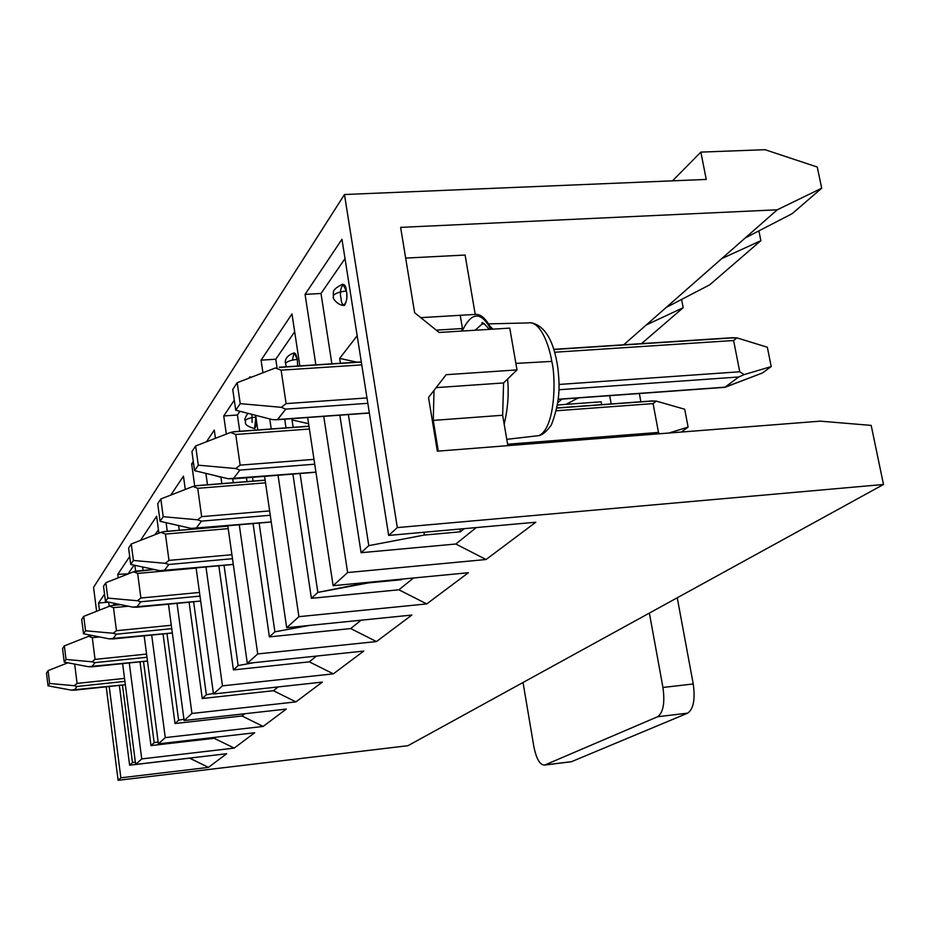 <?xml version="1.0" encoding="UTF-8"?>
<svg xmlns="http://www.w3.org/2000/svg" width="930" height="930" viewBox="0 0 930 930"><rect width="100%" height="100%" fill="white"/><g stroke="black" fill="none" stroke-linecap="round" stroke-linejoin="round"><path stroke-width="1.4" d="M305.075 294.38L341.961 239.266L388.659 535.424L397.319 527.589L344.472 194.521L93.558 587.376L96.604 611.289L93.558 587.376L344.472 194.521L397.319 527.589L883.5 484.484L871.178 425.394L820.272 421.151L437.333 451.178L428.532 397.459L446.144 374.709L517.01 369.908L503.583 382.951L502.653 415.257L507.861 445.644L502.653 415.257L433.275 420.395L438.309 451.108L433.275 420.395L502.653 415.257L503.583 382.951L436.135 387.624L503.583 382.951L517.01 369.908L509.756 328.116L517.01 369.908L446.144 374.709L428.532 397.459L437.333 451.178L820.272 421.151L871.178 425.394L883.5 484.484L407.956 745.697L118.11 780.305L120.853 777.817L109.194 686.48L120.853 777.817L118.11 780.305L106.206 686.793L118.11 780.305L407.956 745.697L883.5 484.484L397.319 527.589L388.659 535.424L535.82 522.23L486.053 559.511L347.634 572.555L323.745 416.349L347.634 572.555L333.114 585.702L347.634 572.555L486.053 559.511L455.828 544.015L361.084 552.711L339.822 415.187L361.084 552.711L455.828 544.015L476.265 527.577L455.828 544.015L486.053 559.511L535.82 522.23L388.659 535.424L341.961 239.266L305.075 294.38L315.863 364.851L305.075 294.38L321.001 293.496L305.075 294.38M99.464 610.161L98.557 603.058L104.532 594.119L98.557 603.058L99.464 610.161M114.843 603.442L115.064 605.139L114.843 603.442M122.621 663.625L135.652 764.425L141.744 758.915L129.282 662.939L141.744 758.915L135.652 764.425L226.676 753.73L208.436 767.39L120.853 777.817L208.436 767.39L189.569 758.159L129.619 765.204L119.354 685.398L129.619 765.204L189.662 758.078L208.436 767.39L226.676 753.73L135.652 764.425L122.621 663.625M118.226 577.844L117.773 574.333L129.7 556.512L117.773 574.333L118.226 577.844M134.873 565.301L135.652 571.229L134.873 565.301M144.162 635.818L158.391 743.849L165.273 737.618L151.683 635.062L165.273 737.618L158.391 743.849L254.681 732.77L234.186 748.104L141.744 758.915L234.186 748.104L214.249 738.304L150.974 745.593L140 661.823L150.974 745.593L214.249 738.304L215.528 737.269L214.249 738.304L234.186 748.104L254.681 732.77L158.391 743.849L144.162 635.818M143.115 570.45L142.662 566.986L143.115 570.45M140.488 540.376L156.624 516.266L158.902 533.181L156.624 516.266L140.488 540.376M168.458 604.175L184.117 720.552L191.952 713.473L177.026 603.349L191.952 713.473L184.117 720.552L286.312 709.079L263.132 726.435L165.273 737.618L263.132 726.435L241.998 715.984L175.014 723.528L163.029 633.923L175.014 723.528L241.998 715.984L244.788 713.74L241.998 715.984L263.132 726.435L286.312 709.079L184.117 720.552L168.458 604.175M167.272 531.309L166.11 522.695L167.272 531.309M170.794 495.086L183.466 476.16L185.291 489.436L183.466 476.16L170.794 495.086M190.638 528.263L190.778 529.275L190.638 528.263M196.102 567.87L213.482 693.978L222.468 685.852L205.96 566.963L222.468 685.852L213.482 693.978L322.338 682.097L295.914 701.883L191.952 713.473L295.914 701.883L273.42 690.711L202.263 698.511L189.092 602.187L202.263 698.511L273.42 690.711L278.14 686.921L273.42 690.711L295.914 701.883L322.338 682.097L213.482 693.978L196.102 567.87M194.719 485.983L191.65 463.919L193.301 461.454L191.65 463.919L194.719 485.983M206.46 441.785L214.272 430.102L215.435 438.309L214.272 430.102L206.46 441.785M220.91 476.985L221.852 483.623L220.91 476.985M227.815 525.764L247.31 663.369L257.715 653.941L239.277 524.776L257.715 653.941L247.31 663.369L363.746 651.081L333.347 673.855L222.468 685.852L333.347 673.855L309.306 661.846L233.418 669.902L218.829 565.789L233.418 669.902L309.306 661.846L316.502 656.069L309.306 661.846L333.347 673.855L363.746 651.081L247.31 663.369L227.815 525.764M233.267 482.705L232.721 478.904L233.267 482.705M226.327 434.077L223.735 415.966L234.29 400.191L223.735 415.966L226.327 434.077M249.054 378.115L250.019 376.685L250.17 377.696L250.019 376.685L249.054 378.115M255.657 415.315L257.796 429.939L255.657 415.315M264.573 476.346L286.684 627.727L298.902 616.671L278.047 475.265L298.902 616.671L286.684 627.727L411.851 615.067L376.476 641.561L257.715 653.941L376.476 641.561L350.68 628.575L269.398 636.876L253.065 523.578L269.398 636.876L350.68 628.575L361.096 620.205L350.68 628.575L376.476 641.561L411.851 615.067L286.684 627.727L264.573 476.346M271.223 428.963L269.747 418.93L271.223 428.963M262.934 372.767L261.074 360.154L291.985 313.956L299.844 365.885L291.985 313.956L261.074 360.154L262.934 372.767M307.656 417.512L333.114 585.702L468.395 572.729L426.742 603.919L298.902 616.671L426.742 603.919L398.9 589.794L311.399 598.316L292.892 474.079L311.399 598.316L398.9 589.794L413.583 577.983L398.9 589.794L426.742 603.919L468.395 572.729L333.114 585.702L307.656 417.512M758.892 230.884L760.868 240.684L709.706 284.824L760.868 240.684L721.75 258.598L666.182 307.458L709.706 284.824L666.182 307.458L745.267 237.929L792.162 213.679L821.69 188.209L792.162 213.679L745.267 237.929L777.259 209.796L721.75 258.598L760.868 240.684L758.892 230.884M817.272 167.04L821.69 188.209L777.259 209.796L821.69 188.209L817.272 167.04L765.018 149.695L817.272 167.04M465.116 255.053L475.218 314.41C480.787 313.887 486.239 318.827 491.575 329.232C486.239 318.827 480.787 313.887 475.218 314.41L465.116 255.053L405.666 258.087L465.116 255.053M204.798 739.397L204.193 738.571M461.524 331.092L462.454 328.534L460.222 315.305L462.454 328.534L461.524 331.092M490.784 329.278C480.996 311.05 471.487 311.631 462.245 331.045C471.487 311.631 480.996 311.05 490.784 329.278M509.756 328.116L439.123 332.463L414.629 312.724L400.632 227.373L777.259 209.796L400.632 227.373L414.629 312.724L439.123 332.463L509.756 328.116M765.018 149.695L700.871 152.113L706.242 179.432L344.472 194.521L706.242 179.432L700.871 152.113L765.018 149.695M423.917 532.274L424.359 535.052L460.362 531.809L459.908 529.042L460.362 531.809L424.359 535.052L368.78 545.643L361.084 552.711L368.78 545.643L348.39 414.571L368.78 545.643L424.359 535.052L423.917 532.274M681.585 299.448L683.178 307.702L641.526 343.635L683.178 307.702L646.28 324.954L623.728 344.786L666.182 307.458L646.28 324.954L683.178 307.702L681.585 299.448M368.42 582.32L401.714 579.704L368.501 582.889L317.851 592.398L311.399 598.316L317.851 592.398L300.053 473.51L317.851 592.398L368.42 582.32M561.941 399.11L558.035 402.55L561.941 399.11M566.01 404.364L578.262 397.935L566.01 404.364M672.518 180.839L700.871 152.113L672.518 180.839M109.182 606.337L108.647 602.152L109.182 606.337M108.45 602.117L98.557 603.058L108.45 602.117M132.467 762.588L129.619 765.204L132.467 762.588L122.469 685.061L132.467 762.588L135.35 762.077L132.467 762.588M128.48 573.822L117.773 574.333L128.48 573.822M154.171 742.663L150.974 745.593L154.171 742.663L143.499 661.463L154.171 742.663L158.135 741.954L154.171 742.663M134.083 565.138L128.421 573.368L134.083 565.138M178.618 720.215L175.014 723.528L178.618 720.215L166.993 633.528L178.618 720.215L183.942 719.262L178.618 720.215M158.437 529.728L155.031 534.692L158.437 529.728M179.269 530.263L178.618 525.531L179.269 530.263M206.367 694.745L202.263 698.511L206.367 694.745L193.614 601.757L206.367 694.745L213.412 693.466L206.367 694.745M207.471 484.786L205.879 473.37L207.471 484.786M193.614 463.768L191.65 463.919L193.614 463.768M238.15 665.566L233.418 669.902L238.15 665.566L224.037 565.301L238.15 665.566L254.076 662.66L238.15 665.566M247.008 481.601L246.462 477.788L247.008 481.601M239.754 431.276L237.406 414.989L223.735 415.966L237.406 414.989L239.754 431.276M274.885 631.842L269.398 636.876L274.885 631.842L259.133 523.055L274.885 631.842L309.62 625.413L274.885 631.842M239.94 411.293L237.406 414.989L239.94 411.293M253.053 481.112L252.507 477.311L253.053 481.112M255.913 417.105C256.75 422.487 256.296 426.347 254.529 428.672L255.913 417.105C250.542 417.651 247.02 418.744 245.334 420.383C247.02 418.744 250.542 417.651 255.913 417.105M252.123 422.383L251.902 414.362M286.01 427.87L284.719 419.174L286.01 427.87M277.024 367.571L275.78 359.213L261.074 360.154L275.78 359.213L277.024 367.571M402.516 579.053L401.714 579.704L402.516 579.053M292.032 419.942L293.09 418.57L292.032 419.942L293.148 427.347L292.032 419.942L308.597 423.685L292.032 419.942M294.682 331.754L275.78 359.213L294.682 331.754M292.45 360.108C293.892 351.296 295.507 351.063 297.298 359.422L297.67 366.025L297.298 359.422L294.229 352.865C284.243 356.109 285.231 362.758 285.359 362.77L286.347 366.769M297.298 359.422C291.497 359.991 287.637 361.224 285.708 363.142C287.637 361.224 291.497 359.991 297.298 359.422M551.769 361.398C549.502 346.355 540.586 320.327 527.926 322.943C540.586 320.327 549.502 346.355 551.769 361.398L515.871 363.398L551.769 361.398C556.187 377.801 555.303 428.904 538.668 435.67C555.303 428.904 556.187 377.801 551.769 361.398M507.582 379.056C509.012 393.448 507.885 408.479 504.176 424.138C507.885 408.479 509.012 393.448 507.582 379.056M475.079 330.255L482.135 324.024L484.321 323.768L482.135 324.024L475.079 330.255M488.355 325.035L492.9 329.15L489.947 326.151M531.507 322.861C545.224 325.965 554.024 341.136 557.907 368.373C559.139 381.172 561.522 398.412 551.432 424.789C546.817 431.369 542.562 434.996 538.668 435.67L535.076 436.077M434.008 390.379L433.275 420.395L434.008 390.379M436.24 330.138L462.454 328.534L436.24 330.138M420.744 317.653L475.218 314.41M331.871 363.804L321.001 293.496L331.871 363.804M464.233 528.659L460.362 531.809L464.233 528.659M339.648 358.399L357.178 335.753L339.648 358.399L340.403 363.246L339.648 358.399L356.957 362.165L339.648 358.399M345.007 258.61L321.001 293.496L345.007 258.61M346.355 291.044C349.11 301.692 341.973 311.457 341.043 298.449C338.299 287.986 345.379 277.954 346.355 291.044L342.856 284.162C336.428 287.138 333.242 289.939 333.324 292.566L333.393 297.24C332.01 297.681 338.299 306.226 344.553 305.354C346.785 301.553 347.39 296.786 346.355 291.044C340.043 291.625 335.776 293.055 333.545 295.333C335.776 293.055 340.043 291.625 346.355 291.044M48.093 670.623L46.5 673.053L48.058 685.84L49.662 683.48L48.093 670.623L49.662 683.48L74.156 685.689L77.085 683.411L124.539 678.389L77.085 683.411L74.679 664.09L77.085 683.411L74.156 685.689L49.662 683.48L48.058 685.84L70.889 690.072L125.352 684.724L74.249 690.176L77.051 686.456L74.249 690.176L70.889 690.072L48.058 685.84L46.5 673.053L48.093 670.623L67.902 662.788L48.093 670.623M124.922 681.376L77.051 686.456L74.156 685.689L77.051 686.456L124.922 681.376M64.344 645.885L62.566 648.594L64.228 662.09L66.018 659.451L64.344 645.885L66.018 659.451L91.942 661.788L95.034 659.382L146.568 654.081L95.034 659.382L92.291 637.689L95.034 659.382L91.942 661.788L66.018 659.451L64.228 662.09L88.292 666.694L147.475 661.009L91.849 666.787L94.988 662.625L91.849 666.787L88.292 666.694L64.228 662.09L62.566 648.594L64.344 645.885L88.722 636.26L64.344 645.885M99.591 636.957L92.291 637.689L88.722 636.26L91.477 635.492L88.722 636.26L92.291 637.689L99.591 636.957M146.987 657.254L94.988 662.625L91.942 661.788L94.988 662.625L146.987 657.254M91.559 635.539L92.151 635.481L91.559 635.539M83.735 616.358L81.712 619.438L83.514 633.76L85.548 630.773L83.735 616.358L85.548 630.773L113.169 633.26L116.459 630.703L171.294 625.262L116.459 630.703L113.483 607.662L116.459 630.703L113.169 633.26L85.548 630.773L83.514 633.76L109.019 638.829L172.329 632.946L112.832 638.91L116.378 634.19L112.832 638.91L109.019 638.829L83.514 633.76L81.712 619.438L83.735 616.358L109.67 606.139L83.735 616.358M128.375 606.232L113.483 607.662L109.67 606.139L112.611 605.372L109.67 606.139L113.483 607.662L128.375 606.232M171.759 628.668L116.378 634.19L113.169 633.26L116.378 634.19L171.759 628.668M112.67 605.418L120.726 604.651L112.611 605.372M105.834 582.703L103.521 586.226L105.485 601.501L107.81 598.083L105.834 582.703L107.81 598.083L137.361 600.745L140.883 598.013L199.485 592.445L140.883 598.013L137.64 573.438L140.883 598.013L137.361 600.745L107.81 598.083L105.485 601.501L132.63 607.104L200.671 601.024L136.71 607.185L140.767 601.78L136.71 607.185L132.63 607.104L105.485 601.501L103.521 586.226L105.834 582.703L133.56 571.822L105.834 582.703M196.125 568.079L137.64 573.438L133.56 571.822L154.287 569.497L136.652 571.043L133.56 571.822L137.64 573.438L196.125 568.079M199.996 596.118L140.767 601.78L137.361 600.745L140.767 601.78L199.996 596.118M131.258 543.992L128.584 548.061L130.735 564.417L133.432 560.465L131.258 543.992L133.432 560.465L165.215 563.324L168.981 560.395L231.919 554.71L168.981 560.395L165.424 534.076L168.981 560.395L165.215 563.324L133.432 560.465L130.735 564.417L159.739 570.671L233.291 564.382L164.133 570.729L168.83 564.487L164.133 570.729L159.739 570.671L130.735 564.417L128.584 548.061L131.258 543.992L161.03 532.344L131.258 543.992M164.389 531.635L227.873 526.148L164.296 531.553L161.03 532.344L165.424 534.076L228.222 528.635L165.424 534.076L161.03 532.344L163.971 531.588M232.488 558.698L168.83 564.487L165.215 563.324L168.83 564.487L232.488 558.698M160.82 498.968L157.705 503.723L160.076 521.323L163.227 516.708L160.82 498.968L163.227 516.708L197.59 519.8L201.659 516.65L269.619 510.896L201.659 516.65L197.718 488.32L201.659 516.65L197.59 519.8L163.227 516.708L160.076 521.323L191.196 528.391L271.235 521.928L195.974 528.426L201.461 521.137L195.974 528.426L191.196 528.391L160.076 521.323L157.705 503.723L160.82 498.968L192.975 486.448L160.82 498.968M265.527 482.833L197.718 488.32L192.975 486.448L196.428 485.669L192.975 486.448L197.718 488.32L265.527 482.833M270.258 515.255L201.461 521.137L197.59 519.8L201.461 521.137L270.258 515.255M196.544 485.774L265.143 480.24L196.416 485.669M195.626 445.982L191.929 451.608L194.579 470.661L198.299 465.186L195.626 445.982L198.299 465.186L235.732 468.546L240.138 465.151L313.991 459.374L240.138 465.151L235.732 434.473L240.138 465.151L235.732 468.546L198.299 465.186L194.579 470.661L228.152 478.729L315.921 472.115L233.372 478.718L239.87 470.092L233.372 478.718L228.152 478.729L194.579 470.661L191.929 451.608L195.626 445.982L230.559 432.438L195.626 445.982M658.475 432.427L653.092 403.608L556.547 410.746L653.092 403.608L658.475 432.427L659.579 433.752L658.475 432.427L507.617 444.226L658.475 432.427M234.372 431.811L308.993 426.312L234.209 431.671L230.559 432.438L235.732 434.473L309.399 429.021L235.732 434.473L230.559 432.438L233.976 431.683M688.107 427.091L681.306 432.055L688.107 427.091L684.713 409.235L688.107 427.091L668.949 433.02L688.107 427.091M314.724 464.186L239.87 470.092L235.732 468.546L239.87 470.092L314.724 464.186M557.128 408.061L650.977 401.156L557.128 408.061M684.713 409.235L656.231 401.097L653.092 403.608L656.231 401.097L684.713 409.235M651.732 400.958L656.231 401.097L650.977 401.156M277.57 419.674L285.743 409.13L367.827 403.306L285.743 409.13L277.373 419.709L272.188 419.558L235.732 410.211L232.744 389.461L237.185 382.695L275.431 367.954L281.116 370.175L361.77 364.886L281.116 370.175L275.431 367.954L237.185 382.695L232.744 389.461L235.732 410.211L240.219 403.632L237.185 382.695L240.219 403.632L281.29 407.328L286.115 403.62L366.978 397.935L286.115 403.62L281.116 370.175L286.115 403.62L281.29 407.328L240.219 403.632L235.732 410.211L272.188 419.558L276.059 419.779M739.745 371.768L733.607 340.508L554.687 352.238L733.607 340.508L739.745 371.768L744.151 374.604L771.202 366.583L762.367 373.011L771.202 366.583L767.343 347.227L771.202 366.583L744.151 374.604L738.769 376.976L559.046 389.74L738.769 376.976L725.04 387.171L738.769 376.976L744.151 374.604L739.745 371.768L559.07 384.45L739.745 371.768M277.931 419.511L369.338 412.897L277.931 419.511M558.43 399.214L725.04 387.171L762.367 373.011L724.993 387.322L558.43 399.214M279.512 367.397L361.328 362.072L279.535 367.292M553.896 349.517L731.12 337.974L553.896 349.517M285.743 409.13L281.29 407.328L285.743 409.13M767.343 347.227L736.92 337.869L733.607 340.508L736.92 337.869L767.343 347.227M732.166 337.718L736.92 337.869L731.12 337.974M523.032 682.481L533.855 746.581C536.494 759.322 540.167 765.448 544.875 764.971L657.638 716.739C663.264 712.589 665.043 702.836 662.951 687.468L649.373 613.079L662.951 687.468L693.245 683.969L677.249 597.769L693.245 683.969C695.349 699.267 693.501 708.997 687.7 713.147L657.638 716.739L544.875 764.971L571.578 761.647L687.7 713.147L571.578 761.647L544.573 765.076C539.935 765.065 536.354 758.903 533.855 746.581L523.032 682.481M611.196 403.946L609.685 395.657L611.196 403.946M601.164 401.795L601.675 404.643L601.164 401.795L557.675 404.98L601.164 401.795M640.863 401.76L639.34 393.518L640.863 401.76M687.7 713.147C693.501 708.997 695.349 699.267 693.245 683.969L662.951 687.468C665.043 702.836 663.264 712.589 657.638 716.739L687.7 713.147M114.902 603.872L112.96 605.337M213.854 475.288L219.689 476.95M247.787 413.304C242.649 421.755 245.915 419.384 245.415 422.267C244.939 424.661 248.089 426.789 254.843 428.649M527.926 322.943L488.576 323.873M484.623 323.966L482.135 324.024M538.668 435.67L506.78 439.332M489.273 329.371C483.867 323.036 481.461 321.129 482.054 323.652M125.352 684.759L74.144 690.211M147.486 661.044L91.721 666.833M172.341 632.993L112.67 638.968M120.54 604.616L112.623 605.372M200.682 601.071L136.512 607.255M154.066 569.451L136.663 571.043M233.302 564.452L163.889 570.822M227.862 526.066L164.308 531.565M271.246 522.009L195.66 528.542M265.131 480.136L196.439 485.669M315.944 472.231L232.965 478.869M651.535 400.981L557.151 407.921M308.969 426.184L234.232 431.683M725.005 387.322L558.419 399.365M369.361 413.048L277.396 419.697M731.875 337.741L553.838 349.343M361.293 361.886L279.337 367.222M571.264 761.751L544.573 765.076"/></g></svg>
